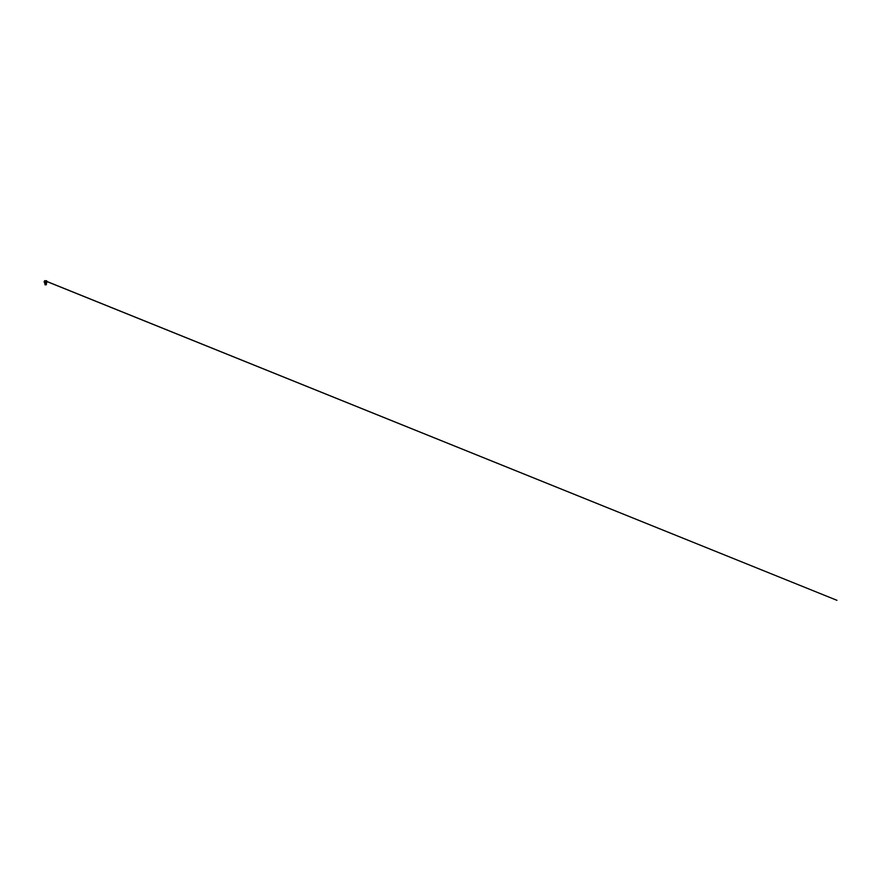 <?xml version="1.0" encoding="UTF-8"?>
<svg xmlns="http://www.w3.org/2000/svg" width="881" height="881" viewBox="0 0 881 881"><rect width="100%" height="100%" fill="white"/><g stroke="black" fill="none" stroke-linecap="round" stroke-linejoin="round"><path stroke-width="0.66" stroke-dasharray="4.41 3.3" d="M45.074 280.731L46.385 280.742L44.887 280.731L45.636 281.502L45.063 281.524M44.843 281.491L44.898 280.742M45.812 281.524L46.374 281.535L45.812 280.742M46.385 280.742L46.253 281.513M46.23 284.805L45.636 284.442M46.175 282.823L45.063 282.669L46.352 282.537M45.636 284.211L45.052 284.805A3.623 3.623 0 0 1 45.383 284.761M45.636 283.814L46.539 283.66L44.733 283.319L46.462 283.021L44.843 282.647L45.757 282.537L44.843 282.647L46.462 283.021L44.733 283.319L46.539 283.66L44.733 283.319L46.462 283.01L44.843 282.636L46.462 283.01L44.733 283.319L46.539 283.66L45.636 283.803L46.319 283.66L45.03 283.208L46.363 282.944L45.063 282.669L46.363 282.944L45.03 283.208L46.319 283.66L44.832 283.935L46.407 284.31L45.581 284.794L46.407 284.31L44.832 283.935L46.407 284.299L45.019 284.673L46.407 284.299L44.832 283.935L46.275 284.266L44.997 283.869L46.275 283.506L45.636 283.01M46.197 280.731L46.385 281.502M45.46 281.524L45.46 280.742M44.92 282.438L46.374 281.535L44.92 282.449"/><path stroke-width="1.32" d="M45.074 280.731L44.843 281.491M46.253 280.731L46.385 281.524M46.264 284.244L44.997 283.869L46.275 283.506L44.997 283.175L46.352 282.537L44.953 282.713L46.33 283.054L44.942 283.385L46.341 283.704L44.931 284.023L46.33 284.332L45.592 284.794L46.407 284.31L44.832 283.935L46.33 284.332L45.592 284.794L46.407 284.31L44.832 283.935L46.407 284.299L45.636 284.794L46.275 284.266L44.997 283.869L45.636 283.671L44.832 283.935L46.407 284.299L45.019 284.673L46.23 284.805A3.623 3.623 0 0 0 46.087 284.783M45.636 282.085L47.2 282.085L45.636 282.085M45.636 284.067L44.997 283.869L46.275 283.506L44.997 283.175L45.636 282.746M46.264 283.484L44.733 283.319L46.462 283.01L44.843 282.636L46.352 282.537L44.92 282.537L46.363 282.944L45.03 283.208L46.319 283.66L44.832 283.935L46.407 284.31L45.581 284.794M44.997 283.175L45.966 282.834M45.636 284.541L46.275 284.056L44.997 283.726L46.275 283.396L44.997 283.065L45.999 282.823M45.636 284.211L46.275 284.056L44.997 283.726L46.275 283.396L45.636 282.889L46.275 283.396L44.997 283.726L45.636 284.211M45.636 283.671L44.997 283.175L46.175 282.823M45.052 284.805L45.636 284.442M46.341 283.704L46.253 284.805M46.01 284.805L45.107 284.805L45.724 284.431M44.997 284.618L44.986 283.979M46.33 283.715L44.953 282.713L46.33 283.054L44.942 283.385L46.341 283.704L44.931 284.023L45.724 284.189M46.275 283.506L45.878 282.845L46.506 282.977M44.997 283.869L45.019 283.153M45.636 283.803L46.473 283.594L44.733 283.319L46.462 283.021L44.843 282.647L45.746 282.559M44.832 282.647L45.757 282.537L44.832 282.647M46.627 282.085L44.92 282.349L45.757 282.537M45.46 281.524L45.812 280.742L45.46 281.524M44.898 281.524L45.019 280.731M45.063 281.524L45.063 280.742L836.95 600.313L44.887 280.731M45.636 282.052L47.222 282.052L45.636 282.052M46.385 281.502L46.385 280.742M46.208 281.524L46.208 280.742M44.898 281.502L44.898 280.742M44.7 280.687L44.072 282.085M46.44 281.491L46.44 280.709M46.275 281.59L44.997 281.59L44.997 280.775M46.583 280.687L47.2 282.085M46.286 281.579L46.286 280.775"/></g></svg>
